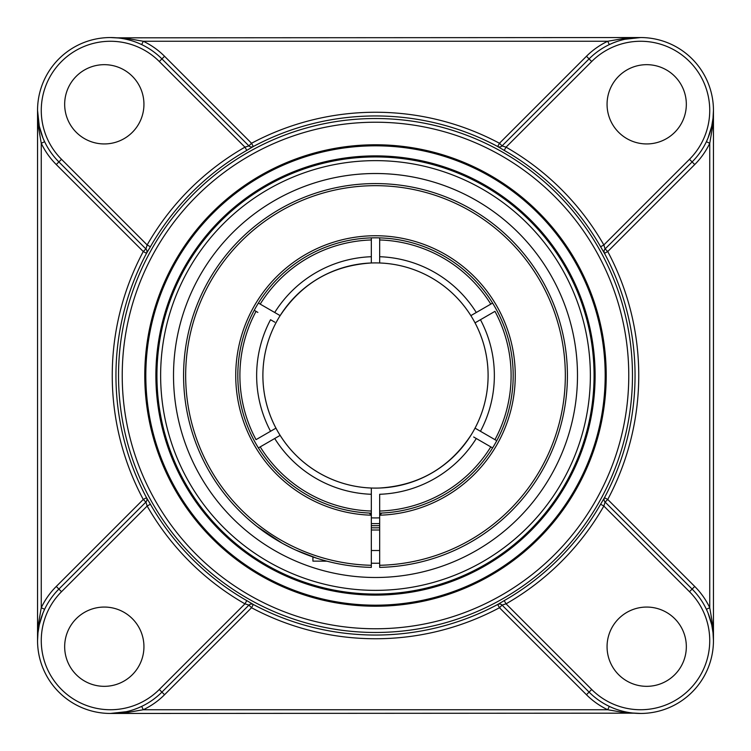 <?xml version="1.0" encoding="UTF-8"?>
<svg xmlns="http://www.w3.org/2000/svg" width="751" height="751" viewBox="0 0 751 751"><rect width="100%" height="100%" fill="white"/><g stroke="black" fill="none" stroke-linecap="round" stroke-linejoin="round"><path stroke-width="1.13" d="M605.184 375.5A229.684 229.684 0 0 1 375.5 605.184A229.684 229.684 0 0 1 145.816 375.5A229.684 229.684 0 0 1 375.5 145.816A229.684 229.684 0 0 1 605.184 375.5M144.774 375.5A230.726 230.726 0 0 0 490.863 575.313A230.726 230.726 0 0 0 490.863 175.687A230.726 230.726 0 0 0 144.774 375.5M375.5 156.931A218.569 218.569 0 0 1 594.069 375.5A218.569 218.569 0 0 1 375.5 594.069A218.569 218.569 0 0 1 156.931 375.5A218.569 218.569 0 0 1 375.5 156.931M375.5 595.111A219.611 219.611 0 0 0 565.691 265.694A219.611 219.611 0 0 0 185.309 265.694A219.611 219.611 0 0 0 375.5 595.111M126.206 711.713L110.406 713.45L127.022 712.539L143.281 709.742L141.695 706.391L137.902 708.062M137.846 708.08L134.054 709.507M110.406 713.45L634.191 713.168M609.305 706.391L607.719 709.742L623.978 712.539L640.594 713.45M624.794 39.287L640.594 37.55L623.978 38.461L607.719 41.258A76.564 76.564 0 0 0 586.456 56.269L499.462 143.263L497.697 146.548L504.212 150.378A259.32 259.32 0 0 1 600.622 246.788L603.842 244.948L605.099 248.938L692.112 161.925L694.731 164.544A76.564 76.564 0 0 0 709.742 143.281L706.391 141.695L708.062 137.902M706.391 609.305L709.742 607.719A76.564 76.564 0 0 0 694.731 586.456L607.737 499.462L604.452 497.697L600.622 504.212A259.32 259.32 0 0 1 504.212 600.622L506.052 603.842L502.062 605.099L589.075 692.112A72.856 72.856 0 0 0 713.45 640.594L712.539 623.978L709.742 607.719L709.742 143.281L712.539 127.022L713.45 110.406A72.856 72.856 0 0 0 589.075 58.888L502.062 145.901L506.052 147.158L504.212 150.378M713.037 118.132L711.713 126.224L708.08 137.846M605.099 248.938A3.708 3.708 -135 0 0 604.452 253.303L607.737 251.538L694.731 164.544M708.052 613.06L711.713 624.776L713.037 632.811M694.731 586.456L692.112 589.075A72.856 72.856 0 0 1 713.45 640.594L713.45 110.406A72.856 72.856 0 0 1 692.112 161.925L689.484 159.306L603.842 244.948A263.028 263.028 0 0 0 506.052 147.158L591.694 61.516L586.456 56.269M141.695 44.609L143.281 41.258L607.719 41.258L609.305 44.609L613.098 42.938M613.154 42.92L616.947 41.493M640.594 37.55L116.809 37.832M42.948 137.94L39.287 126.224L37.55 110.406L38.461 127.022L41.258 143.281A76.564 76.564 0 0 0 56.269 164.544L143.263 251.538L146.548 253.303L150.378 246.788A259.32 259.32 0 0 1 246.788 150.378L253.284 146.529A259.546 259.546 0 0 1 497.716 146.529A3.708 3.708 -135 0 0 502.081 145.882L499.462 143.263A263.254 263.254 0 0 0 251.538 143.263L248.919 145.882A3.708 3.708 135 0 0 253.284 146.529L251.538 143.263L164.544 56.269A76.564 76.564 0 0 0 143.281 41.258L127.022 38.461L110.406 37.55M504.212 600.622L497.716 604.471A259.546 259.546 0 0 1 253.284 604.471A3.708 3.708 45 0 0 248.919 605.118L251.538 607.737A263.254 263.254 0 0 0 499.462 607.737L502.081 605.118A3.708 3.708 -45 0 0 497.716 604.471L499.462 607.737L586.456 694.731A76.564 76.564 0 0 0 607.719 709.742L143.281 709.742A76.564 76.564 0 0 0 164.544 694.731L251.538 607.737L253.303 604.452L246.788 600.622A259.32 259.32 0 0 1 150.378 504.212L147.158 506.052L145.901 502.062L58.888 589.075L56.269 586.456A76.564 76.564 0 0 0 41.258 607.719L44.609 609.305L42.938 613.098M44.609 141.695L41.258 143.281L41.258 607.719L38.461 623.978L37.55 640.594L37.55 110.406M37.963 632.868L39.287 624.776L42.92 613.154M145.901 502.062A3.708 3.708 45 0 0 146.548 497.697L143.263 499.462L56.269 586.456M246.788 150.378L244.948 147.158L248.938 145.901L161.925 58.888A72.856 72.856 0 0 0 58.888 58.888A72.856 72.856 0 0 0 58.888 161.925L145.901 248.938L147.158 244.948L150.378 246.788M375.5 577.491A201.991 201.991 0 0 0 577.491 375.5A201.991 201.991 0 0 0 375.5 173.509A201.991 201.991 0 0 0 173.509 375.5A201.991 201.991 0 0 0 375.5 577.491A201.991 201.991 0 0 0 550.427 274.509A201.991 201.991 0 0 0 200.573 274.509A201.991 201.991 0 0 0 375.5 577.491M150.378 504.212L146.548 497.697M600.622 246.788L604.452 253.303M497.697 146.548A3.708 3.708 -135 0 0 502.062 145.901M248.938 145.901A3.708 3.708 135 0 0 253.303 146.548M146.548 253.303A3.708 3.708 135 0 0 145.901 248.938M604.452 497.697A3.708 3.708 -45 0 0 605.099 502.062L603.842 506.052L600.622 504.212M502.062 605.099A3.708 3.708 -45 0 0 497.697 604.452M253.303 604.452A3.708 3.708 45 0 0 248.938 605.099L244.948 603.842L246.788 600.622M61.516 591.694L147.158 506.052A263.028 263.028 0 0 0 244.948 603.842L159.306 689.484A69.148 69.148 0 0 1 61.516 689.484A69.148 69.148 0 0 1 61.516 591.694L58.888 589.075A72.856 72.856 0 0 0 58.888 692.112A72.856 72.856 0 0 0 161.925 692.112L248.938 605.099M713.45 640.594A72.856 72.856 0 0 0 692.112 589.075L605.099 502.062M104.305 607.061A39.634 39.634 0 0 1 143.939 646.695A39.634 39.634 0 0 1 104.305 686.33A39.634 39.634 0 0 1 64.67 646.695A39.634 39.634 0 0 1 104.305 607.061M607.061 646.695A39.634 39.634 0 0 1 646.695 607.061A39.634 39.634 0 0 1 686.33 646.695A39.634 39.634 0 0 1 646.695 686.33A39.634 39.634 0 0 1 607.061 646.695M143.939 104.305A39.634 39.634 0 0 1 104.305 143.939A39.634 39.634 0 0 1 64.67 104.305A39.634 39.634 0 0 1 104.305 64.67A39.634 39.634 0 0 1 143.939 104.305M646.695 143.939A39.634 39.634 0 0 1 607.061 104.305A39.634 39.634 0 0 1 646.695 64.67A39.634 39.634 0 0 1 686.33 104.305A39.634 39.634 0 0 1 646.695 143.939M494.909 311.374L475.036 322.855A112.594 112.594 0 0 1 475.036 428.145L494.909 439.626M379.668 565.287L379.668 567.38A191.918 191.918 0 0 0 567.399 372.721A191.918 191.918 0 0 0 374.111 183.582A191.918 191.918 0 0 0 183.582 375.5A191.918 191.918 0 0 0 371.332 567.38L371.332 565.287A189.834 189.834 0 0 1 211.801 279.381A189.834 189.834 0 0 1 539.199 279.381A189.834 189.834 0 0 1 379.668 565.287L379.668 513.121A137.686 137.686 0 0 0 492.6 447.925L473.665 436.998M371.332 517.871A142.427 142.427 0 0 0 379.668 517.871M371.332 515.205L371.332 513.121L371.332 515.205L369.239 513.046A137.686 137.686 0 0 1 237.814 375.5A137.686 137.686 0 0 1 373.416 237.832A137.686 137.686 0 0 1 513.121 371.332A137.686 137.686 0 0 1 381.761 513.046L379.668 515.205A139.77 139.77 0 0 0 495.838 304.418A139.77 139.77 0 0 0 255.162 304.418A139.77 139.77 0 0 0 371.332 515.205L371.332 565.287M257.865 312.407L256.035 311.346A135.593 135.593 0 0 0 256.035 439.654L275.964 428.145A112.594 112.594 0 0 1 379.668 262.981A112.594 112.594 0 0 1 470.858 315.627L492.6 303.075A137.686 137.686 0 0 0 379.668 237.879L379.668 262.981M260.268 304.155L274.716 312.491L260.268 304.155M379.668 523.56A148.116 148.116 0 0 1 371.332 523.56M379.668 259.067L379.668 256.72A118.855 118.855 0 0 1 476.284 312.491L490.516 304.277M262.071 445.803L260.268 446.845M476.284 438.509A118.855 118.855 0 0 1 379.668 494.28L379.668 513.121M494.965 311.346A135.593 135.593 0 0 1 494.965 439.654L496.768 440.696A137.686 137.686 0 0 0 496.768 310.304M494.965 439.654L480.452 431.281A118.855 118.855 0 0 0 480.452 319.719L493.097 312.425M477.918 429.816L477.298 429.45M261.761 305.009L261.273 304.737M371.332 239.963L371.332 237.879A137.686 137.686 0 0 0 258.4 303.075L260.212 304.117A135.593 135.593 0 0 1 371.332 239.963L371.332 256.72A118.855 118.855 0 0 0 274.716 312.491L280.142 315.627A112.594 112.594 0 0 1 371.332 262.981L371.332 256.72L371.332 262.981C332.158 265.497 301.724 283.108 280.02 315.814M274.462 429.018L273.402 429.628M260.212 446.883L258.4 447.925A137.686 137.686 0 0 0 371.332 513.121L371.332 488.019A112.594 112.594 0 0 1 280.142 435.373L260.212 446.883A135.593 135.593 0 0 0 371.332 511.037M274.8 438.453L276.086 437.711M371.332 491.933L371.332 494.28A118.855 118.855 0 0 1 274.716 438.509M476.538 321.982L477.598 321.372M379.668 239.963A135.593 135.593 0 0 1 490.788 304.117L490.732 304.155M254.232 440.696A137.686 137.686 0 0 1 254.232 310.304L256.786 311.778M274.847 322.207L270.548 319.719A118.855 118.855 0 0 0 270.548 431.281M470.858 315.627A112.594 112.594 0 0 1 475.036 322.855M488.094 375.5A112.594 112.594 0 0 0 375.5 262.906A112.594 112.594 0 0 1 466.174 442.264A112.594 112.594 0 0 0 488.094 375.5A112.594 112.594 0 0 1 275.964 428.145M490.788 446.883A135.593 135.593 0 0 1 379.668 511.037M375.5 525.7A150.2 150.2 0 0 0 379.668 525.644A150.2 150.2 0 0 1 371.332 525.644A150.2 150.2 0 0 0 375.5 525.7M375.5 262.906A112.594 112.594 0 0 0 362.94 263.601A112.594 112.594 0 0 1 375.5 262.906M352.125 265.356A112.594 112.594 0 0 0 291.923 300.053A112.594 112.594 0 0 1 352.125 265.356M284.826 308.736A112.594 112.594 0 0 0 388.06 487.399A112.594 112.594 0 0 1 284.826 308.736M398.875 485.644A112.594 112.594 0 0 0 459.077 450.947A112.594 112.594 0 0 1 398.875 485.644M371.332 527.765A152.322 152.322 0 0 0 379.668 527.765M371.332 563.203A187.75 187.75 0 0 0 379.668 563.203M454.261 550.511L454.946 550.211M456.617 549.441L458.213 548.681M483.006 534.487L487.296 531.501M486.216 532.271L483.024 534.477M270.379 536.073L269.731 535.651M265.92 533.069L263.93 531.661M260.268 528.976L257.602 526.939M251.35 521.861L250.75 521.344M246.713 517.796L248.14 519.072M257.105 526.545L281.982 543.095M295.678 550.032L316.659 558.181M335.425 563.194L337.443 563.607M335.613 563.231L334.815 563.062M326.901 561.166L312.914 561.119L312.914 556.932M306.971 554.773L299.884 551.901M292.824 548.699L283.099 543.715M375.5 628.765A253.265 253.265 0 0 1 156.161 248.863A253.265 253.265 0 0 1 594.839 248.863A253.265 253.265 0 0 1 375.5 628.765M164.544 694.731L159.306 689.484M605.118 248.919L607.737 251.538A263.254 263.254 0 0 1 607.737 499.462L605.118 502.081A3.708 3.708 -45 0 1 604.471 497.716A259.546 259.546 0 0 0 604.471 253.284A3.708 3.708 -135 0 1 605.118 248.919M591.694 689.484L506.052 603.842A263.028 263.028 0 0 0 603.842 506.052L689.484 591.694A69.148 69.148 0 0 1 689.484 689.484A69.148 69.148 0 0 1 591.694 689.484L586.456 694.731M145.882 502.081L143.263 499.462A263.254 263.254 0 0 1 143.263 251.538L145.882 248.919A3.708 3.708 135 0 1 146.529 253.284A259.546 259.546 0 0 0 146.529 497.716A3.708 3.708 45 0 1 145.882 502.081M56.269 164.544L58.888 161.925A72.856 72.856 0 0 1 58.888 58.888A72.856 72.856 0 0 1 161.925 58.888L164.544 56.269M375.5 590.361A214.861 214.861 0 0 1 189.421 268.069A214.861 214.861 0 0 1 561.579 268.069A214.861 214.861 0 0 1 375.5 590.361M375.5 632.473A256.973 256.973 0 0 0 632.473 375.5A256.973 256.973 0 0 0 375.5 118.527A256.973 256.973 0 0 0 118.527 375.5A256.973 256.973 0 0 0 375.5 632.473M689.484 591.694L692.112 589.075M161.925 58.888L159.306 61.516L244.948 147.158A263.028 263.028 0 0 0 147.158 244.948L61.516 159.306L58.888 161.925M61.516 159.306A69.148 69.148 0 0 1 61.516 61.516A69.148 69.148 0 0 1 159.306 61.516M591.694 61.516A69.148 69.148 0 0 1 689.484 61.516A69.148 69.148 0 0 1 689.484 159.306M379.668 488.019C418.842 485.503 449.276 467.892 470.98 435.186M371.332 550.511L379.668 550.511M371.332 529.999L379.668 529.999"/></g></svg>
